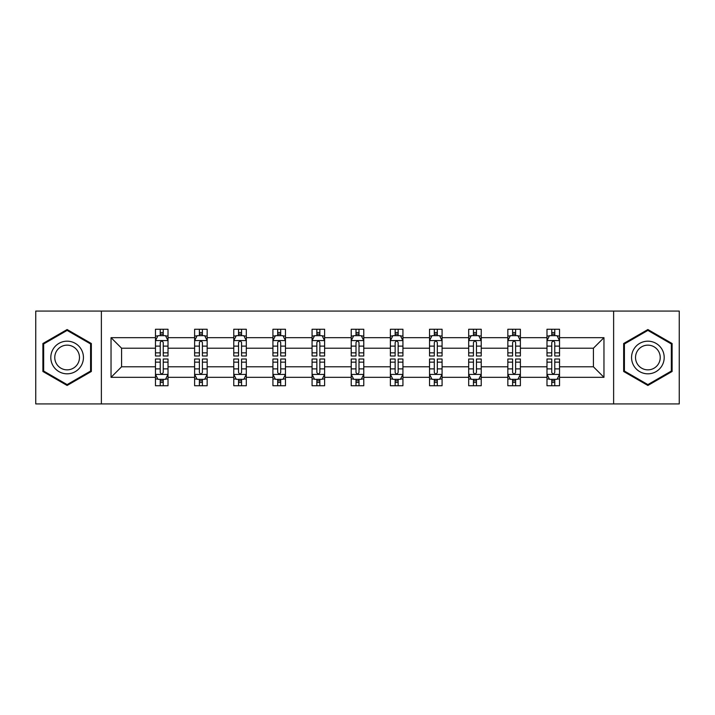 <?xml version="1.0" encoding="UTF-8"?>
<svg xmlns="http://www.w3.org/2000/svg" width="715" height="715" viewBox="0 0 715 715"><rect width="100%" height="100%" fill="white"/><g stroke="black" fill="none" stroke-linecap="round" stroke-linejoin="round"><path stroke-width="1.07" d="M613.622 403.93L679.25 403.93L679.25 311.07L613.622 311.07L613.622 403.93L101.378 403.93L101.378 311.07L35.75 311.07L35.75 403.93L101.378 403.93M559.532 377.323L559.532 366.786L593.414 366.786L603.961 377.323L559.532 377.323L559.532 385.734L554.769 385.734L554.769 379.334M613.622 311.07L101.378 311.07M546.984 377.323L520.386 377.323L520.386 366.786L546.984 366.786L546.984 385.734L559.532 385.734L559.532 379.03L557.173 379.03M520.386 377.323L520.386 385.734L515.613 385.734L515.613 379.334M507.838 377.323L481.231 377.323L481.231 366.786L507.838 366.786L507.838 385.734L520.386 385.734L520.386 379.03L518.026 379.03M481.231 377.323L481.231 385.734L476.458 385.734L476.458 379.334M468.683 377.323L442.076 377.323L442.076 366.786L468.683 366.786L468.683 385.734L481.231 385.734L481.231 379.03L478.871 379.03M442.076 377.323L442.076 385.734L437.312 385.734L437.312 379.334M429.527 377.323L402.929 377.323L402.929 366.786L429.527 366.786L429.527 385.734L442.076 385.734L442.076 379.03L439.716 379.03M402.929 377.323L402.929 385.734L398.157 385.734L398.157 379.334M390.381 377.323L363.774 377.323L363.774 366.786L390.381 366.786L390.381 385.734L402.929 385.734L402.929 379.03L400.57 379.03M363.774 377.323L363.774 385.734L359.002 385.734L359.002 379.334M351.226 377.323L324.619 377.323L324.619 366.786L351.226 366.786L351.226 385.734L363.774 385.734L363.774 379.03L361.415 379.03M324.619 377.323L324.619 385.734L319.855 385.734L319.855 379.334M312.071 377.323L285.473 377.323L285.473 366.786L312.071 366.786L312.071 385.734L324.619 385.734L324.619 379.03L322.259 379.03M285.473 377.323L285.473 385.734L280.7 385.734L280.7 379.334M272.924 377.323L246.318 377.323L246.318 366.786L272.924 366.786L272.924 385.734L285.473 385.734L285.473 379.03L283.113 379.03M246.318 377.323L246.318 385.734L241.554 385.734L241.554 379.334M233.769 377.323L207.162 377.323L207.162 366.786L233.769 366.786L233.769 385.734L246.318 385.734L246.318 379.03L243.958 379.03M207.162 377.323L207.162 385.734L202.399 385.734L202.399 379.334M194.614 377.323L168.016 377.323L168.016 366.786L194.614 366.786L194.614 385.734L207.162 385.734L207.162 379.03L204.803 379.03M168.016 377.323L168.016 385.734L163.243 385.734L163.243 379.334M155.468 377.323L111.04 377.323L111.04 337.677L155.468 337.677L155.468 348.214L121.586 348.214L121.586 366.786L155.468 366.786L155.468 385.734L168.016 385.734L168.016 379.03L165.657 379.03M157.827 335.97L155.468 335.97L155.468 329.266L155.468 337.677M155.468 329.266L168.016 329.266L168.016 337.677L194.614 337.677L194.614 329.266L207.162 329.266L207.162 337.677L233.769 337.677L233.769 329.266L246.318 329.266L246.318 337.677L272.924 337.677L272.924 329.266L285.473 329.266L285.473 337.677L312.071 337.677L312.071 329.266L324.619 329.266L324.619 337.677L351.226 337.677L351.226 329.266L363.774 329.266L363.774 337.677L390.381 337.677L390.381 329.266L402.929 329.266L402.929 337.677L429.527 337.677L429.527 329.266L442.076 329.266L442.076 337.677L468.683 337.677L468.683 329.266L481.231 329.266L481.231 337.677L507.838 337.677L507.838 329.266L520.386 329.266L520.386 337.677L546.984 337.677L546.984 329.266L559.532 329.266L559.532 337.677L603.961 337.677L603.961 377.323M546.984 337.677L546.984 348.214L520.386 348.214L520.386 337.677M507.838 337.677L507.838 348.214L481.231 348.214L481.231 337.677M468.683 337.677L468.683 348.214L442.076 348.214L442.076 337.677M429.527 337.677L429.527 348.214L402.929 348.214L402.929 337.677M390.381 337.677L390.381 348.214L363.774 348.214L363.774 337.677M351.226 337.677L351.226 348.214L324.619 348.214L324.619 337.677M312.071 337.677L312.071 348.214L285.473 348.214L285.473 337.677M272.924 337.677L272.924 348.214L246.318 348.214L246.318 337.677M233.769 337.677L233.769 348.214L207.162 348.214L207.162 337.677M194.614 337.677L194.614 348.214L168.016 348.214L168.016 337.677M111.04 337.677L121.586 348.214M593.414 366.786L593.414 348.214L559.532 348.214L559.532 337.677M551.757 335.541L554.769 335.541M512.601 335.541L515.613 335.541M473.446 335.541L476.458 335.541M434.3 335.541L437.312 335.541M395.145 335.541L398.157 335.541M355.999 335.541L359.002 335.541M316.843 335.541L319.855 335.541M277.688 335.541L280.7 335.541M238.542 335.541L241.554 335.541M199.387 335.541L202.399 335.541M160.232 335.541L163.243 335.541M160.232 379.459L163.243 379.459M199.387 379.459L202.399 379.459M238.542 379.459L241.554 379.459M277.688 379.459L280.7 379.459M316.843 379.459L319.855 379.459M355.999 379.459L359.002 379.459M395.145 379.459L398.157 379.459M434.3 379.459L437.312 379.459M473.446 379.459L476.458 379.459M512.601 379.459L515.613 379.459M551.757 379.459L554.769 379.459M121.586 366.786L111.04 377.323M603.961 337.677L593.414 348.214M91.341 343.513L67.121 329.535L42.9 343.513L42.9 371.487L67.121 385.465L91.341 371.487L91.341 343.513M623.659 343.513L623.659 371.487L647.879 385.465L672.1 371.487L672.1 343.513L647.879 329.535L623.659 343.513M163.243 332.529L160.232 332.529M155.468 352.844L155.468 355.999L160.232 355.999L160.232 352.844L155.468 352.844L155.468 348.214M168.016 348.214L168.016 355.999L163.243 355.999L163.243 342.565C162.242 340.635 161.241 340.635 160.232 342.565L160.232 352.844M165.657 335.97L168.016 335.97L168.016 329.266L163.243 329.266L168.016 329.266M168.016 340.689L165.505 335.666L157.979 335.666L155.468 340.689M160.232 335.666L160.232 329.266M163.243 329.266L163.243 335.666M160.232 382.471L163.243 382.471M168.016 362.156L168.016 359.002L163.243 359.002L163.243 362.156L168.016 362.156L168.016 366.786M155.468 366.786L155.468 359.002L160.232 359.002L160.232 372.435C161.233 374.365 162.242 374.365 163.243 372.435L163.243 362.156M157.827 379.03L155.468 379.03L155.468 385.734L160.232 385.734L160.232 379.334M155.468 374.311L157.979 379.334L165.505 379.334L168.016 374.311M202.399 332.529L199.387 332.529M196.974 335.97L194.614 335.97L194.614 329.266L199.387 329.266L194.614 329.266M194.614 352.844L194.614 355.999L199.387 355.999L199.387 352.844L194.614 352.844L194.614 348.214M207.162 348.214L207.162 355.999L202.399 355.999L202.399 342.565C201.398 340.635 200.388 340.635 199.387 342.565L199.387 352.844M204.803 335.97L207.162 335.97L207.162 329.266L202.399 329.266L207.162 329.266M207.162 340.689L204.66 335.666L197.126 335.666L194.614 340.689M199.387 335.666L199.387 329.266M202.399 329.266L202.399 335.666M241.554 332.529L238.542 332.529M236.129 335.97L233.769 335.97L233.769 329.266L238.542 329.266L233.769 329.266M233.769 352.844L233.769 355.999L238.542 355.999L238.542 352.844L233.769 352.844L233.769 348.214M246.318 348.214L246.318 355.999L241.554 355.999L241.554 342.565C240.544 340.635 239.543 340.635 238.542 342.565L238.542 352.844M243.958 335.97L246.318 335.97L246.318 329.266L241.554 329.266L246.318 329.266M246.318 340.689L243.806 335.666L236.281 335.666L233.769 340.689M238.542 335.666L238.542 329.266M241.554 329.266L241.554 335.666M199.387 382.471L202.399 382.471M207.162 362.156L207.162 359.002L202.399 359.002L202.399 362.156L207.162 362.156L207.162 366.786M194.614 366.786L194.614 359.002L199.387 359.002L199.387 372.435C200.388 374.365 201.389 374.365 202.399 372.435L202.399 362.156M196.974 379.03L194.614 379.03L194.614 385.734L199.387 385.734L199.387 379.334M194.614 374.311L197.126 379.334L204.66 379.334L207.162 374.311M238.542 382.471L241.554 382.471M246.318 362.156L246.318 359.002L241.554 359.002L241.554 362.156L246.318 362.156L246.318 366.786M233.769 366.786L233.769 359.002L238.542 359.002L238.542 372.435C239.543 374.365 240.544 374.365 241.554 372.435L241.554 362.156M236.129 379.03L233.769 379.03L233.769 385.734L238.542 385.734L238.542 379.334M233.769 374.311L236.281 379.334L243.806 379.334L246.318 374.311M52.99 349.34A16.311 16.311 0 0 0 58.97 371.63A16.311 16.311 0 0 0 81.251 365.66A16.311 16.311 0 0 0 75.281 343.37A16.311 16.311 0 0 0 52.99 349.34M56.422 351.324A12.352 12.352 0 0 0 60.945 368.198A12.352 12.352 0 0 0 77.819 363.676A12.352 12.352 0 0 0 73.296 346.802A12.352 12.352 0 0 0 56.422 351.324M90.591 343.951L90.591 371.049L67.121 384.599L43.66 371.049L43.66 343.951L67.121 330.401L90.591 343.951M633.749 349.34A16.311 16.311 0 0 0 639.719 371.63A16.311 16.311 0 0 0 662.01 365.66A16.311 16.311 0 0 0 656.03 343.37A16.311 16.311 0 0 0 633.749 349.34M637.181 351.324A12.352 12.352 0 0 0 641.704 368.198A12.352 12.352 0 0 0 658.578 363.676A12.352 12.352 0 0 0 654.055 346.802A12.352 12.352 0 0 0 637.181 351.324M671.34 343.951L671.34 371.049L647.879 384.599L624.409 371.049L624.409 343.951L647.879 330.401L671.34 343.951M280.7 332.529L277.688 332.529M275.284 335.97L272.924 335.97L272.924 329.266L277.688 329.266L272.924 329.266M272.924 352.844L272.924 355.999L277.688 355.999L277.688 352.844L272.924 352.844L272.924 348.214M285.473 348.214L285.473 355.999L280.7 355.999L280.7 342.565C279.699 340.635 278.698 340.635 277.688 342.565L277.688 352.844M283.113 335.97L285.473 335.97L285.473 329.266L280.7 329.266L285.473 329.266M285.473 340.689L282.961 335.666L275.427 335.666L272.924 340.689M277.688 335.666L277.688 329.266M280.7 329.266L280.7 335.666M277.688 382.471L280.7 382.471M285.473 362.156L285.473 359.002L280.7 359.002L280.7 362.156L285.473 362.156L285.473 366.786M272.924 366.786L272.924 359.002L277.688 359.002L277.688 372.435C278.689 374.365 279.699 374.365 280.7 372.435L280.7 362.156M275.284 379.03L272.924 379.03L272.924 385.734L277.688 385.734L277.688 379.334M272.924 374.311L275.427 379.334L282.961 379.334L285.473 374.311M319.855 332.529L316.843 332.529M314.43 335.97L312.071 335.97L312.071 329.266L316.843 329.266L312.071 329.266M312.071 352.844L312.071 355.999L316.843 355.999L316.843 352.844L312.071 352.844L312.071 348.214M324.619 348.214L324.619 355.999L319.855 355.999L319.855 342.565C318.854 340.635 317.844 340.635 316.843 342.565L316.843 352.844M322.259 335.97L324.619 335.97L324.619 329.266L319.855 329.266L324.619 329.266M324.619 340.689L322.116 335.666L314.582 335.666L312.071 340.689M316.843 335.666L316.843 329.266M319.855 329.266L319.855 335.666M316.843 382.471L319.855 382.471M324.619 362.156L324.619 359.002L319.855 359.002L319.855 362.156L324.619 362.156L324.619 366.786M312.071 366.786L312.071 359.002L316.843 359.002L316.843 372.435C317.844 374.365 318.845 374.365 319.855 372.435L319.855 362.156M314.43 379.03L312.071 379.03L312.071 385.734L316.843 385.734L316.843 379.334M312.071 374.311L314.582 379.334L322.116 379.334L324.619 374.311M359.002 332.529L355.999 332.529M353.585 335.97L351.226 335.97L351.226 329.266L355.999 329.266L351.226 329.266M351.226 352.844L351.226 355.999L355.999 355.999L355.999 352.844L351.226 352.844L351.226 348.214M363.774 348.214L363.774 355.999L359.002 355.999L359.002 342.565C358.001 340.635 357 340.635 355.999 342.565L355.999 352.844M361.415 335.97L363.774 335.97L363.774 329.266L359.002 329.266L363.774 329.266M363.774 340.689L361.263 335.666L353.737 335.666L351.226 340.689M355.999 335.666L355.999 329.266M359.002 329.266L359.002 335.666M355.999 382.471L359.002 382.471M363.774 362.156L363.774 359.002L359.002 359.002L359.002 362.156L363.774 362.156L363.774 366.786M351.226 366.786L351.226 359.002L355.999 359.002L355.999 372.435C357 374.365 358.001 374.365 359.002 372.435L359.002 362.156M353.585 379.03L351.226 379.03L351.226 385.734L355.999 385.734L355.999 379.334M351.226 374.311L353.737 379.334L361.263 379.334L363.774 374.311M398.157 332.529L395.145 332.529M392.741 335.97L390.381 335.97L390.381 329.266L395.145 329.266L390.381 329.266M390.381 352.844L390.381 355.999L395.145 355.999L395.145 352.844L390.381 352.844L390.381 348.214M402.929 348.214L402.929 355.999L398.157 355.999L398.157 342.565C397.156 340.635 396.155 340.635 395.145 342.565L395.145 352.844M400.57 335.97L402.929 335.97L402.929 329.266L398.157 329.266L402.929 329.266M402.929 340.689L400.418 335.666L392.884 335.666L390.381 340.689M395.145 335.666L395.145 329.266M398.157 329.266L398.157 335.666M395.145 382.471L398.157 382.471M402.929 362.156L402.929 359.002L398.157 359.002L398.157 362.156L402.929 362.156L402.929 366.786M390.381 366.786L390.381 359.002L395.145 359.002L395.145 372.435C396.146 374.365 397.156 374.365 398.157 372.435L398.157 362.156M392.741 379.03L390.381 379.03L390.381 385.734L395.145 385.734L395.145 379.334M390.381 374.311L392.884 379.334L400.418 379.334L402.929 374.311M437.312 332.529L434.3 332.529M431.887 335.97L429.527 335.97L429.527 329.266L434.3 329.266L429.527 329.266M429.527 352.844L429.527 355.999L434.3 355.999L434.3 352.844L429.527 352.844L429.527 348.214M442.076 348.214L442.076 355.999L437.312 355.999L437.312 342.565C436.311 340.635 435.301 340.635 434.3 342.565L434.3 352.844M439.716 335.97L442.076 335.97L442.076 329.266L437.312 329.266L442.076 329.266M442.076 340.689L439.573 335.666L432.039 335.666L429.527 340.689M434.3 335.666L434.3 329.266M437.312 329.266L437.312 335.666M434.3 382.471L437.312 382.471M442.076 362.156L442.076 359.002L437.312 359.002L437.312 362.156L442.076 362.156L442.076 366.786M429.527 366.786L429.527 359.002L434.3 359.002L434.3 372.435C435.301 374.365 436.302 374.365 437.312 372.435L437.312 362.156M431.887 379.03L429.527 379.03L429.527 385.734L434.3 385.734L434.3 379.334M429.527 374.311L432.039 379.334L439.573 379.334L442.076 374.311M476.458 332.529L473.446 332.529M471.042 335.97L468.683 335.97L468.683 329.266L473.446 329.266L468.683 329.266M468.683 352.844L468.683 355.999L473.446 355.999L473.446 352.844L468.683 352.844L468.683 348.214M481.231 348.214L481.231 355.999L476.458 355.999L476.458 342.565C475.457 340.635 474.456 340.635 473.446 342.565L473.446 352.844M478.871 335.97L481.231 335.97L481.231 329.266L476.458 329.266L481.231 329.266M481.231 340.689L478.719 335.666L471.194 335.666L468.683 340.689M473.446 335.666L473.446 329.266M476.458 329.266L476.458 335.666M473.446 382.471L476.458 382.471M481.231 362.156L481.231 359.002L476.458 359.002L476.458 362.156L481.231 362.156L481.231 366.786M468.683 366.786L468.683 359.002L473.446 359.002L473.446 372.435C474.456 374.365 475.457 374.365 476.458 372.435L476.458 362.156M471.042 379.03L468.683 379.03L468.683 385.734L473.446 385.734L473.446 379.334M468.683 374.311L471.194 379.334L478.719 379.334L481.231 374.311M515.613 332.529L512.601 332.529M510.197 335.97L507.838 335.97L507.838 329.266L512.601 329.266L507.838 329.266M507.838 352.844L507.838 355.999L512.601 355.999L512.601 352.844L507.838 352.844L507.838 348.214M520.386 348.214L520.386 355.999L515.613 355.999L515.613 342.565C514.612 340.635 513.611 340.635 512.601 342.565L512.601 352.844M518.026 335.97L520.386 335.97L520.386 329.266L515.613 329.266L520.386 329.266M520.386 340.689L517.875 335.666L510.34 335.666L507.838 340.689M512.601 335.666L512.601 329.266M515.613 329.266L515.613 335.666M512.601 382.471L515.613 382.471M520.386 362.156L520.386 359.002L515.613 359.002L515.613 362.156L520.386 362.156L520.386 366.786M507.838 366.786L507.838 359.002L512.601 359.002L512.601 372.435C513.602 374.365 514.612 374.365 515.613 372.435L515.613 362.156M510.197 379.03L507.838 379.03L507.838 385.734L512.601 385.734L512.601 379.334M507.838 374.311L510.34 379.334L517.875 379.334L520.386 374.311M554.769 332.529L551.757 332.529M549.343 335.97L546.984 335.97L546.984 329.266L551.757 329.266L546.984 329.266M546.984 352.844L546.984 355.999L551.757 355.999L551.757 352.844L546.984 352.844L546.984 348.214M559.532 348.214L559.532 355.999L554.769 355.999L554.769 342.565C553.768 340.635 552.758 340.635 551.757 342.565L551.757 352.844M557.173 335.97L559.532 335.97L559.532 329.266L554.769 329.266L559.532 329.266M559.532 340.689L557.021 335.666L549.495 335.666L546.984 340.689M551.757 335.666L551.757 329.266M554.769 329.266L554.769 335.666M551.757 382.471L554.769 382.471M559.532 362.156L559.532 359.002L554.769 359.002L554.769 362.156L559.532 362.156L559.532 366.786M546.984 366.786L546.984 359.002L551.757 359.002L551.757 372.435C552.758 374.365 553.759 374.365 554.769 372.435L554.769 362.156M549.343 379.03L546.984 379.03L546.984 385.734L551.757 385.734L551.757 379.334M546.984 374.311L549.495 379.334L557.021 379.334L559.532 374.311M167.953 340.563L155.53 340.563M168.016 352.844L163.243 352.844M160.232 346.123L155.468 346.123M168.016 346.123L163.243 346.123M163.243 334.128L160.232 334.128M155.53 374.437L167.953 374.437M155.468 362.156L160.232 362.156M163.243 368.877L168.016 368.877M155.468 368.877L160.232 368.877M160.232 380.872L163.243 380.872M207.1 340.563L194.677 340.563M207.162 352.844L202.399 352.844M199.387 346.123L194.614 346.123M207.162 346.123L202.399 346.123M202.399 334.128L199.387 334.128M246.255 340.563L233.832 340.563M246.318 352.844L241.554 352.844M238.542 346.123L233.769 346.123M246.318 346.123L241.554 346.123M241.554 334.128L238.542 334.128M194.677 374.437L207.1 374.437M194.614 362.156L199.387 362.156M202.399 368.877L207.162 368.877M194.614 368.877L199.387 368.877M199.387 380.872L202.399 380.872M233.832 374.437L246.255 374.437M233.769 362.156L238.542 362.156M241.554 368.877L246.318 368.877M233.769 368.877L238.542 368.877M238.542 380.872L241.554 380.872M285.41 340.563L272.987 340.563M285.473 352.844L280.7 352.844M277.688 346.123L272.924 346.123M285.473 346.123L280.7 346.123M280.7 334.128L277.688 334.128M272.987 374.437L285.41 374.437M272.924 362.156L277.688 362.156M280.7 368.877L285.473 368.877M272.924 368.877L277.688 368.877M277.688 380.872L280.7 380.872M324.556 340.563L312.133 340.563M324.619 352.844L319.855 352.844M316.843 346.123L312.071 346.123M324.619 346.123L319.855 346.123M319.855 334.128L316.843 334.128M312.133 374.437L324.556 374.437M312.071 362.156L316.843 362.156M319.855 368.877L324.619 368.877M312.071 368.877L316.843 368.877M316.843 380.872L319.855 380.872M363.712 340.563L351.288 340.563M363.774 352.844L359.002 352.844M355.999 346.123L351.226 346.123M363.774 346.123L359.002 346.123M359.002 334.128L355.999 334.128M351.288 374.437L363.712 374.437M351.226 362.156L355.999 362.156M359.002 368.877L363.774 368.877M351.226 368.877L355.999 368.877M355.999 380.872L359.002 380.872M402.867 340.563L390.444 340.563M402.929 352.844L398.157 352.844M395.145 346.123L390.381 346.123M402.929 346.123L398.157 346.123M398.157 334.128L395.145 334.128M390.444 374.437L402.867 374.437M390.381 362.156L395.145 362.156M398.157 368.877L402.929 368.877M390.381 368.877L395.145 368.877M395.145 380.872L398.157 380.872M442.013 340.563L429.59 340.563M442.076 352.844L437.312 352.844M434.3 346.123L429.527 346.123M442.076 346.123L437.312 346.123M437.312 334.128L434.3 334.128M429.59 374.437L442.013 374.437M429.527 362.156L434.3 362.156M437.312 368.877L442.076 368.877M429.527 368.877L434.3 368.877M434.3 380.872L437.312 380.872M481.168 340.563L468.745 340.563M481.231 352.844L476.458 352.844M473.446 346.123L468.683 346.123M481.231 346.123L476.458 346.123M476.458 334.128L473.446 334.128M468.745 374.437L481.168 374.437M468.683 362.156L473.446 362.156M476.458 368.877L481.231 368.877M468.683 368.877L473.446 368.877M473.446 380.872L476.458 380.872M520.323 340.563L507.9 340.563M520.386 352.844L515.613 352.844M512.601 346.123L507.838 346.123M520.386 346.123L515.613 346.123M515.613 334.128L512.601 334.128M507.9 374.437L520.323 374.437M507.838 362.156L512.601 362.156M515.613 368.877L520.386 368.877M507.838 368.877L512.601 368.877M512.601 380.872L515.613 380.872M559.47 340.563L547.047 340.563M559.532 352.844L554.769 352.844M551.757 346.123L546.984 346.123M559.532 346.123L554.769 346.123M554.769 334.128L551.757 334.128M547.047 374.437L559.47 374.437M546.984 362.156L551.757 362.156M554.769 368.877L559.532 368.877M546.984 368.877L551.757 368.877M551.757 380.872L554.769 380.872"/></g></svg>
